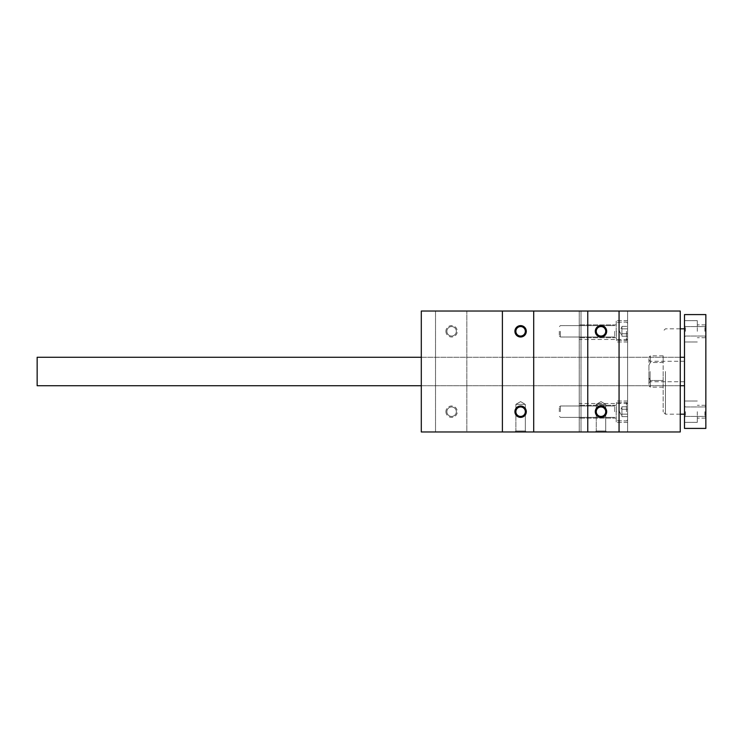 <?xml version="1.0" encoding="UTF-8"?>
<svg xmlns="http://www.w3.org/2000/svg" width="743" height="743" viewBox="0 0 743 743"><rect width="100%" height="100%" fill="white"/><g stroke="black" fill="none" stroke-linecap="round" stroke-linejoin="round"><path stroke-width="0.56" stroke-dasharray="3.71 2.79" d="M514.918 411.696A5.693 5.693 0 0 0 523.453 416.619A5.693 5.693 0 0 0 523.453 406.765A5.693 5.693 0 0 0 514.918 411.696M514.918 331.304A5.693 5.693 0 0 0 523.453 336.235A5.693 5.693 0 0 0 523.453 326.381A5.693 5.693 0 0 0 514.918 331.304M502.398 431.971L533.697 431.971L533.697 311.029L421.3 311.029L580.998 311.029L421.3 311.029L421.3 431.971L580.998 431.971L579.224 431.971L579.224 311.029L579.224 431.971L580.998 431.971L421.3 431.971L421.3 311.029L421.3 431.971L466.827 431.971L466.827 311.029L466.827 431.971L502.398 431.971L502.398 311.029M595.301 411.696A5.693 5.693 0 0 0 603.836 416.619A5.693 5.693 0 0 0 603.836 406.765A5.693 5.693 0 0 0 595.301 411.696M595.301 331.304A5.693 5.693 0 0 0 603.836 336.235A5.693 5.693 0 0 0 603.836 326.381A5.693 5.693 0 0 0 595.301 331.304M619.058 431.971L587.759 431.971L587.759 311.029L619.058 311.029L619.058 431.971L619.058 311.029L680.244 311.029L627.594 311.029L680.244 311.029L680.244 431.971L680.244 311.029L680.244 431.971L627.594 431.971L627.594 311.029L627.594 431.971L680.244 431.971L619.058 431.971L619.058 311.029M445.911 331.304A5.693 5.693 0 0 0 454.447 336.235A5.693 5.693 0 0 0 454.447 326.381A5.693 5.693 0 0 0 445.911 331.304M445.911 411.696A5.693 5.693 0 0 0 454.447 416.619A5.693 5.693 0 0 0 454.447 406.765A5.693 5.693 0 0 0 445.911 411.696M435.528 431.971L435.528 311.029L435.528 431.971M680.244 371.5L680.244 385.728L680.244 371.5M627.594 331.304L627.594 320.632L627.594 331.304M627.594 411.696L627.594 422.368L627.594 411.696M627.594 371.5L627.594 403.514L627.594 371.5M421.3 371.5L421.3 385.728L421.3 371.5M579.224 331.304L579.224 337.712L579.224 331.304M579.224 411.696L579.224 405.288L579.224 411.696M579.224 371.5L579.224 403.514L579.224 371.5M587.759 431.971L533.697 431.971L533.697 311.029L587.759 311.029L587.759 431.971L587.759 311.029M514.918 431.971L526.295 431.971L514.918 431.971L526.295 431.971L514.918 431.971L515.874 431.005L525.338 431.005L515.874 431.005L515.874 404.35L525.338 404.35L515.874 404.35L525.338 404.35L515.874 404.35L515.874 431.005L525.338 431.005L515.874 431.005L514.918 431.971M595.301 431.971L606.687 431.971L595.301 431.971L606.687 431.971L595.301 431.971L596.267 431.005L605.721 431.005L596.267 431.005L596.267 404.35L605.721 404.35L596.267 404.35L605.721 404.35L596.267 404.35L596.267 431.005L605.721 431.005L596.267 431.005L595.301 431.971M616.216 411.696L616.216 422.368L616.216 411.696M616.216 331.304L616.216 320.632L616.216 331.304M600.994 401.619L605.721 404.35L600.994 401.619L596.267 404.35L600.994 401.619M596.267 411.696A4.727 4.727 0 0 0 603.353 415.792A4.727 4.727 0 0 0 603.353 407.601A4.727 4.727 0 0 0 596.267 411.696A4.727 4.727 0 0 0 603.353 415.792A4.727 4.727 0 0 0 603.353 407.601A4.727 4.727 0 0 0 596.267 411.696A4.727 4.727 0 0 0 600.994 416.424A4.727 4.727 0 0 0 605.721 411.696A4.727 4.727 0 0 0 600.994 406.969A4.727 4.727 0 0 0 596.267 411.696M596.267 331.304A4.727 4.727 0 0 0 603.353 335.399A4.727 4.727 0 0 0 603.353 327.208A4.727 4.727 0 0 0 596.267 331.304A4.727 4.727 0 0 0 603.353 335.399A4.727 4.727 0 0 0 603.353 327.208A4.727 4.727 0 0 0 596.267 331.304A4.727 4.727 0 0 0 600.994 336.031A4.727 4.727 0 0 0 605.721 331.304A4.727 4.727 0 0 0 600.994 326.576A4.727 4.727 0 0 0 596.267 331.304M520.602 401.619L525.338 404.35L520.602 401.619L515.874 404.35L520.602 401.619M515.874 411.696A4.727 4.727 0 0 0 522.97 415.792A4.727 4.727 0 0 0 522.97 407.601A4.727 4.727 0 0 0 515.874 411.696A4.727 4.727 0 0 0 522.97 415.792A4.727 4.727 0 0 0 522.97 407.601A4.727 4.727 0 0 0 515.874 411.696A4.727 4.727 0 0 0 520.602 416.424A4.727 4.727 0 0 0 525.338 411.696A4.727 4.727 0 0 0 520.602 406.969A4.727 4.727 0 0 0 515.874 411.696M515.874 331.304A4.727 4.727 0 0 0 522.97 335.399A4.727 4.727 0 0 0 522.97 327.208A4.727 4.727 0 0 0 515.874 331.304A4.727 4.727 0 0 0 522.97 335.399A4.727 4.727 0 0 0 522.97 327.208A4.727 4.727 0 0 0 515.874 331.304A4.727 4.727 0 0 0 520.602 336.031A4.727 4.727 0 0 0 525.338 331.304A4.727 4.727 0 0 0 520.602 326.576A4.727 4.727 0 0 0 515.874 331.304M446.877 411.696A4.727 4.727 0 0 0 453.964 415.792A4.727 4.727 0 0 0 453.964 407.601A4.727 4.727 0 0 0 446.877 411.696A4.727 4.727 0 0 0 451.605 416.424A4.727 4.727 0 0 0 456.332 411.696A4.727 4.727 0 0 0 451.605 406.969A4.727 4.727 0 0 0 446.877 411.696M446.877 331.304A4.727 4.727 0 0 0 453.964 335.399A4.727 4.727 0 0 0 453.964 327.208A4.727 4.727 0 0 0 446.877 331.304A4.727 4.727 0 0 0 451.605 336.031A4.727 4.727 0 0 0 456.332 331.304A4.727 4.727 0 0 0 451.605 326.576A4.727 4.727 0 0 0 446.877 331.304M533.697 431.971L533.697 311.029M663.165 362.5L663.165 355.851L663.165 362.5L650.366 362.5L650.366 355.851L650.366 362.5L648.936 365.296L648.936 357.272L648.936 365.296L650.366 362.5L663.165 362.5L663.165 387.149L663.165 362.5M684.507 428.414L705.85 428.414L705.85 314.586L684.507 314.586L684.507 428.414M684.507 371.5L684.507 414.185L684.507 371.5M684.507 411.696L684.507 422.368L684.507 411.696M684.507 331.304L684.507 320.632L684.507 331.304M705.85 411.696L705.85 405.288L705.85 411.696M705.85 331.304L705.85 337.712L705.85 331.304M704.884 411.696L704.884 416.424L704.884 411.696M685.473 411.696L685.473 416.424L685.473 411.696M704.884 331.304L704.884 326.576L704.884 331.304M685.473 331.304L685.473 326.576L685.473 331.304M697.315 411.696L697.315 422.368L697.315 411.696M697.315 331.304L697.315 320.632L697.315 331.304M37.15 371.5L37.15 385.728L37.15 371.5M684.507 385.728L37.15 385.728L37.15 357.272L684.507 357.272M665.44 371.5L665.44 414.185L665.44 371.5M663.165 371.5L663.165 411.91L663.165 371.5M650.366 380.5L650.366 387.149L650.366 380.5L648.936 377.704L648.936 385.728L648.936 377.704L650.366 380.5L663.165 380.5L650.366 380.5M648.936 371.5L648.936 382.886L648.936 371.5M648.936 365.296L648.936 377.704L648.936 365.296M650.097 371.5L650.097 381.726L650.097 371.5M627.594 409.226L627.594 416.619L627.594 409.226L627.594 414.157L627.594 409.226L621.91 409.226L621.91 408L621.91 416.619L621.91 408L621.91 409.226L627.594 409.226L621.91 409.226L621.91 406.765L621.91 415.393L621.91 414.157L627.594 414.157L627.594 416.619L627.594 414.157L627.594 416.619L627.594 414.157L621.91 414.157L621.91 411.696L621.91 416.619L627.594 416.619L621.91 416.619L621.91 408L621.91 409.226L627.594 409.226M626.46 411.696L626.46 402.446L626.46 411.696M616.504 411.696L616.504 402.446L616.504 411.696M614.767 411.696L614.767 406.003L614.767 411.696M560.398 411.696L560.398 406.003L560.398 411.696M559.303 411.696L559.303 407.09L559.303 411.696M621.91 406.765L627.594 406.765L621.91 406.765L621.91 408L621.91 406.765M621.91 414.157L627.594 414.157L621.91 414.157M627.594 328.843L627.594 336.235L627.594 328.843L627.594 333.774L627.594 328.843L621.91 328.843L621.91 327.607L621.91 336.235L621.91 327.607L621.91 328.843L627.594 328.843L621.91 328.843L621.91 326.381L621.91 335L621.91 333.774L627.594 333.774L627.594 336.235L627.594 333.774L627.594 336.235L627.594 333.774L621.91 333.774L621.91 331.304L621.91 336.235L627.594 336.235L621.91 336.235L621.91 327.607L621.91 328.843L627.594 328.843M626.46 331.304L626.46 340.554L626.46 331.304M616.504 331.304L616.504 340.554L616.504 331.304M614.767 331.304L614.767 336.997L614.767 331.304M560.398 331.304L560.398 336.997L560.398 331.304M559.303 331.304L559.303 335.91L559.303 331.304M621.91 326.381L627.594 326.381L621.91 326.381L621.91 327.607L621.91 326.381M621.91 333.774L627.594 333.774L621.91 333.774M579.224 431.971L579.224 311.029L579.224 431.971M580.998 431.971L580.998 311.029L580.998 431.971M627.594 339.486L579.224 339.486M627.594 403.514L579.224 403.514M627.594 401.025L616.216 401.025L627.594 401.025M627.594 422.368L616.216 422.368L627.594 422.368M616.216 405.288L579.224 405.288L616.216 405.288M616.216 418.095L579.224 418.095L616.216 418.095M627.594 320.632L616.216 320.632L627.594 320.632M627.594 341.975L616.216 341.975L627.594 341.975M616.216 324.905L579.224 324.905L616.216 324.905M616.216 337.712L579.224 337.712L616.216 337.712M605.721 431.005L606.687 431.971L605.721 431.005L605.721 404.35L605.721 431.005M525.338 431.005L526.295 431.971L525.338 431.005L525.338 404.35L525.338 431.005M680.244 357.272L421.3 357.272M680.244 385.728L421.3 385.728M663.165 355.851L650.366 355.851L648.936 357.272M704.884 416.424L705.85 417.38L704.884 416.424L685.473 416.424L684.507 417.38L685.473 416.424L704.884 416.424M704.884 406.969L705.85 406.003L704.884 406.969L685.473 406.969L684.507 406.003L685.473 406.969L704.884 406.969M704.884 336.031L705.85 336.997L704.884 336.031L685.473 336.031L684.507 336.997L685.473 336.031L704.884 336.031M704.884 326.576L705.85 325.62L704.884 326.576L685.473 326.576L684.507 325.62L685.473 326.576L704.884 326.576M705.85 405.288L697.315 405.288L705.85 405.288M705.85 418.095L697.315 418.095L705.85 418.095M697.315 401.025L684.507 401.025L697.315 401.025M697.315 422.368L684.507 422.368L697.315 422.368M705.85 324.905L697.315 324.905L705.85 324.905M705.85 337.712L697.315 337.712L705.85 337.712M697.315 320.632L684.507 320.632L697.315 320.632M697.315 341.975L684.507 341.975L697.315 341.975M680.244 328.815L665.44 328.815L663.165 331.09M680.244 414.185L665.44 414.185L663.165 411.91M663.165 387.149L650.366 387.149L648.936 385.728M684.507 361.274L650.097 361.274L648.936 360.114M684.507 381.726L650.097 381.726L648.936 382.886M627.594 403.579L626.46 402.446L616.216 402.734L626.46 402.446L627.594 403.579M627.594 419.804L626.46 420.937L616.216 420.659L626.46 420.937L627.594 419.804M614.767 417.38L560.398 417.38L559.303 416.294L560.398 417.38L614.767 417.38M614.767 406.003L560.398 406.003L559.303 407.09L560.398 406.003L614.767 406.003M619.439 411.696L621.91 415.959L619.439 411.696L621.91 407.424L619.439 411.696M627.594 323.196L626.46 322.063L616.216 322.341L626.46 322.063L627.594 323.196M627.594 339.421L626.46 340.554L616.216 340.266L626.46 340.554L627.594 339.421M614.767 336.997L560.398 336.997L559.303 335.91L560.398 336.997L614.767 336.997M614.767 325.62L560.398 325.62L559.303 326.706L560.398 325.62L614.767 325.62M619.439 331.304L621.91 335.576L619.439 331.304L621.91 327.041L619.439 331.304"/><path stroke-width="1.11" d="M514.918 411.696A5.693 5.693 0 0 0 523.453 416.619A5.693 5.693 0 0 0 523.453 406.765A5.693 5.693 0 0 0 514.918 411.696M514.918 331.304A5.693 5.693 0 0 0 523.453 336.235A5.693 5.693 0 0 0 523.453 326.381A5.693 5.693 0 0 0 514.918 331.304M533.697 311.029L502.398 311.029L502.398 431.971L533.697 431.971L533.697 311.029L680.244 311.029L680.244 431.971L587.759 431.971L587.759 311.029M595.301 331.304A5.693 5.693 0 0 0 603.836 336.235A5.693 5.693 0 0 0 603.836 326.381A5.693 5.693 0 0 0 595.301 331.304M595.301 411.696A5.693 5.693 0 0 0 603.836 416.619A5.693 5.693 0 0 0 603.836 406.765A5.693 5.693 0 0 0 595.301 411.696M619.058 431.971L619.058 311.029M502.398 431.971L421.3 431.971L421.3 311.029L502.398 311.029M533.697 431.971L587.759 431.971M596.267 411.696A4.727 4.727 0 0 0 603.353 415.792A4.727 4.727 0 0 0 603.353 407.601A4.727 4.727 0 0 0 596.267 411.696M596.267 331.304A4.727 4.727 0 0 0 603.353 335.399A4.727 4.727 0 0 0 603.353 327.208A4.727 4.727 0 0 0 596.267 331.304M515.874 411.696A4.727 4.727 0 0 0 522.97 415.792A4.727 4.727 0 0 0 522.97 407.601A4.727 4.727 0 0 0 515.874 411.696M515.874 331.304A4.727 4.727 0 0 0 522.97 335.399A4.727 4.727 0 0 0 522.97 327.208A4.727 4.727 0 0 0 515.874 331.304M684.507 428.414L705.85 428.414L705.85 314.586L684.507 314.586L684.507 428.414M421.3 357.272L37.15 357.272L37.15 385.728L421.3 385.728M680.244 385.728L684.507 385.728M680.244 357.272L684.507 357.272M684.507 328.815L680.244 328.815M684.507 414.185L680.244 414.185"/></g></svg>

